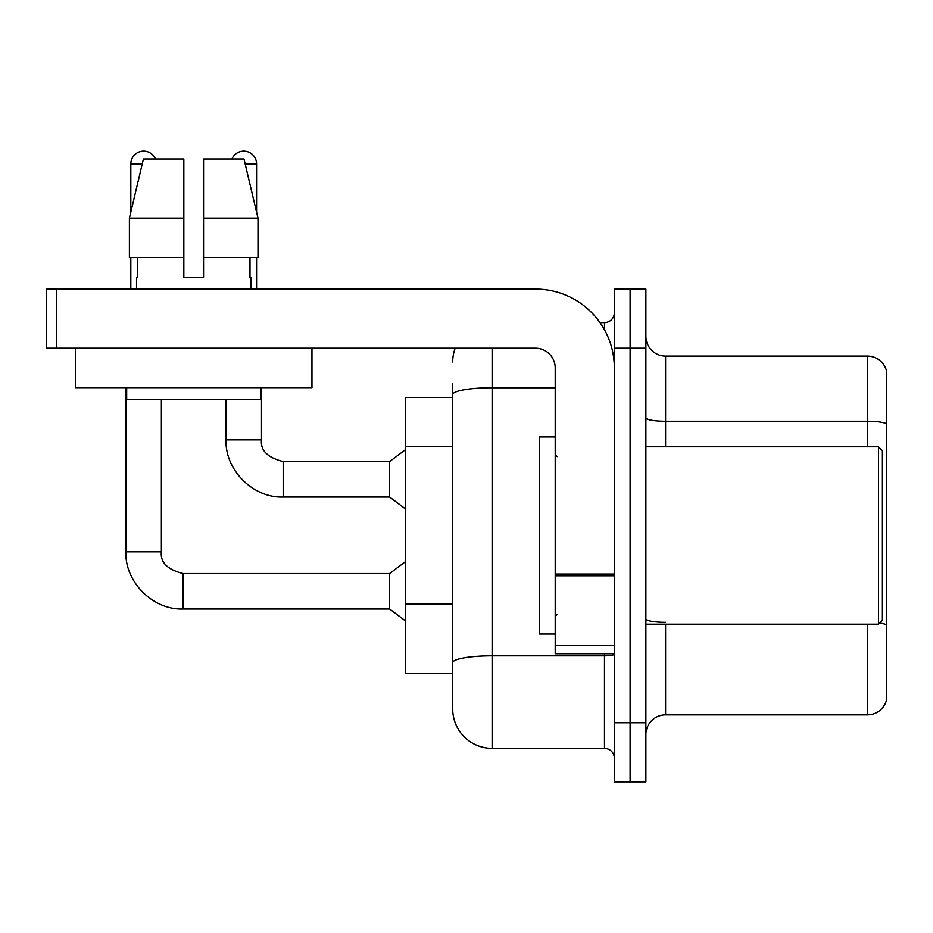 <?xml version="1.0" encoding="UTF-8"?>
<svg xmlns="http://www.w3.org/2000/svg" width="933" height="933" viewBox="0 0 933 933"><rect width="100%" height="100%" fill="white"/><g stroke="black" fill="none" stroke-linecap="round" stroke-linejoin="round"><path stroke-width="1.4" d="M452.703 397.516L405.4 397.516L405.4 673.463L452.703 673.463L452.703 708.952L452.703 397.516M645.869 734.574A19.71 19.71 0 0 1 665.579 714.865L867.422 714.865L867.422 624.189M630.102 722.748L630.102 781.877L645.869 781.877L645.869 722.748L630.102 722.748L630.102 781.877L614.334 781.877L614.334 722.748L630.102 722.748L630.102 348.231L630.102 722.748M614.334 722.748L614.334 289.102L630.102 289.102L630.102 348.231L630.102 289.102L645.869 289.102L645.869 722.748M886.35 370.308A19.71 19.71 0 0 0 867.422 356.114A19.71 19.71 0 0 1 886.35 370.308L886.35 700.671A19.71 19.71 0 0 1 867.422 714.865M886.35 423.734A19.71 3.417 180 0 0 867.422 421.273L867.422 356.114L665.579 356.114A19.71 19.71 0 0 1 645.869 336.405A19.71 19.71 0 0 0 665.579 356.114L665.579 446.79M492.123 348.231L492.123 748.371L604.479 748.371L604.479 653.753M600.001 322.608L604.479 322.608A9.855 9.855 0 0 0 614.334 312.753A9.855 9.855 0 0 1 604.479 322.608A9.855 9.855 0 0 0 614.334 312.753M452.703 432.574L452.703 383.708M452.703 687.271L452.703 617.868M614.334 758.226A9.855 9.855 0 0 0 604.479 748.371M452.703 362.027A39.419 39.419 0 0 1 455.199 348.231A39.419 39.419 0 0 0 452.703 362.027A39.419 39.419 0 0 1 455.199 348.231M492.123 748.371A39.419 39.419 0 0 1 452.703 708.952M183.836 218.135L183.836 257.566L183.836 218.135L183.836 257.566L129.395 257.566L129.395 218.135L143.402 159.007L183.836 159.007L183.836 218.135L129.395 218.135L130.818 212.141L130.818 163.928A12.817 12.817 0 0 1 155.461 159.007M125.885 387.65L125.885 551.846L161.374 551.846C160.173 562.366 167.404 569.596 183.055 573.527L389.621 573.527L389.621 609.016L183.055 609.016L183.055 573.562M161.374 551.846C160.173 562.366 167.404 569.596 183.055 573.527C167.404 569.596 160.173 562.366 161.374 551.846C160.173 562.366 167.404 569.596 183.055 573.527C167.404 569.596 160.173 562.366 161.374 551.846L161.374 399.487M130.818 257.566L130.818 289.102M231.932 159.007A12.817 12.817 0 0 1 256.575 163.928L256.575 212.141L257.998 218.135L257.998 257.566L203.557 257.566L203.557 159.007L243.991 159.007L257.998 218.135L203.557 218.135M226.019 399.487L226.019 439.886C224.946 470.069 253.006 498.129 283.189 497.056C253.006 498.129 224.946 470.069 226.019 439.886C224.946 470.069 253.006 498.129 283.189 497.056C253.006 498.129 224.946 470.069 226.019 439.886L261.508 439.886C260.307 450.406 267.538 457.636 283.189 461.567L389.621 461.567L389.621 497.056L283.189 497.056L283.189 461.602M256.575 257.566L256.575 289.102M614.334 653.753L555.205 653.753L555.205 574.052L614.334 574.052L614.334 367.94A78.85 78.85 0 0 0 535.484 289.102L56.505 289.102L56.505 348.231L535.484 348.231A19.71 19.71 0 0 1 555.205 367.94L555.205 574.052M56.505 348.231L46.65 348.231L46.65 289.102L56.505 289.102M555.205 436.936L539.437 436.936L539.437 634.043L555.205 634.043M878.466 624.189L882.408 620.247L882.408 450.732L878.466 446.79L878.466 624.189L645.869 624.189M311.96 348.231L311.96 387.65L75.433 387.65L75.433 348.231M203.557 277.276L183.836 277.276L203.557 277.276L183.836 277.276L203.557 277.276L203.557 257.566M136.533 277.276L137.384 277.276L136.533 277.276L136.533 289.102M250.86 277.276L249.997 277.276L250.86 277.276L250.86 289.102M249.997 257.566L249.997 277.276M183.836 257.566L183.836 277.276M137.384 277.276L137.384 257.566M126.678 387.65L126.678 399.487L260.715 399.487L260.715 387.65M257.998 257.566L257.998 218.135L243.991 159.007M143.402 159.007L129.395 218.135M452.703 446.371L405.4 446.371M452.703 604.071L405.4 604.071M665.579 624.189L665.579 714.865M867.422 446.79L867.422 421.273L665.579 421.273A19.71 3.417 -0 0 1 645.869 417.844M886.35 624.795A19.71 3.417 180 0 0 879.597 623.057M645.869 348.231L614.334 348.231M665.579 622.323A19.71 3.417 0 0 1 645.869 618.906M614.334 654.126A9.855 1.714 0 0 1 604.479 655.829L492.123 655.829A39.419 6.846 180 0 0 452.703 662.675M452.703 394.612A39.419 6.846 180 0 1 492.123 387.766L555.205 387.766M604.479 329.769L604.479 322.608M130.818 163.928L142.236 163.928M245.157 163.928L256.575 163.928M614.334 575.766L555.205 575.766M555.205 645.613L614.334 645.613M125.885 551.846C124.812 582.029 152.872 610.089 183.055 609.016C152.872 610.089 124.812 582.029 125.885 551.846C124.812 582.029 152.872 610.089 183.055 609.016C152.872 610.089 124.812 582.029 125.885 551.846C124.812 582.029 152.872 610.089 183.055 609.016M389.621 609.016L405.4 620.842M389.621 573.527L405.4 561.701M283.189 461.567C267.538 457.636 260.307 450.406 261.508 439.886C260.307 450.406 267.538 457.636 283.189 461.567C267.538 457.636 260.307 450.406 261.508 439.886L261.508 387.65M389.621 497.056L405.4 508.882M389.621 461.567L405.4 449.741M557.176 456.645L555.205 454.674M645.869 446.79L878.466 446.79M557.176 614.334L555.205 616.305"/></g></svg>

